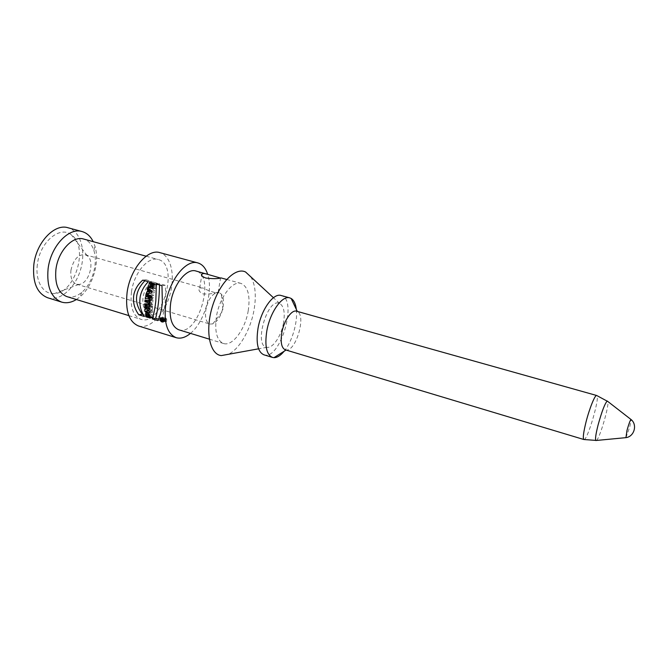<?xml version="1.0" encoding="UTF-8"?>
<svg xmlns="http://www.w3.org/2000/svg" width="668" height="668" viewBox="0 0 668 668"><rect width="100%" height="100%" fill="white"/><g stroke="black" fill="none" stroke-linecap="round" stroke-linejoin="round"><path stroke-width="0.5" stroke-dasharray="3.34 2.5" d="M250.834 276.853C255.351 284.601 256.428 295.565 254.074 309.743C250.709 329.474 239.428 349.364 228.322 354.307M248.212 310.804C250.408 295.715 248.003 286.58 240.998 283.407C232.472 280.351 219.371 297.594 216.44 316.565C214.453 331.537 216.816 340.521 223.529 343.502C232.431 346.684 245.239 329.266 248.212 310.804M190.472 333.374C204.45 322.201 213.476 291.156 207.656 274.239M138.552 325.992C149.724 329.499 164.228 314.72 169.772 295.289C175.5 275.917 171.183 255.66 159.869 252.638M37.375 264.553C35.012 281.328 43.453 294.897 54.475 293.544C75.434 292.968 88.886 246.684 71.501 234.961C60.187 225.066 39.721 242.033 37.375 264.553M47.678 297.769C60.045 301.652 75.35 287.966 80.644 269.388C86.139 250.867 80.544 231.103 68.027 227.755M76.386 299.514L80.01 296.859C92.919 286.255 100.05 261.722 94.839 245.849L93.203 241.666M66.883 296.6C71.768 297.945 76.72 296.534 81.738 292.375C92.309 283.741 98.188 263.518 93.896 250.567C91.883 244.363 88.46 240.522 83.617 239.035M131.496 291.832C129.884 306.821 132.999 315.972 140.839 319.296C161.99 326.902 180.143 264.436 158.207 259.518C148.271 256.078 134.009 272.87 131.496 291.832M178.824 329.808C198.212 336.847 216.056 275.45 195.916 271.008M70.942 270.298C73.43 259.468 78.148 254.266 85.112 254.683L87.124 255.677C95.532 261.121 88.786 284.343 78.766 284.426L76.528 284.192C72.127 282.389 70.265 277.754 70.942 270.298M217.275 292.392L218.494 292.35C220.081 294.471 208.95 291.315 203.014 287.975L199.682 288.075C198.095 290.012 199.248 291.983 203.147 293.97C208.733 294.196 213.443 293.669 217.275 292.392L219.029 292.5L221.4 294.179C223.396 297.01 223.955 301.251 223.079 306.904C221.2 315.739 217.76 321.408 212.758 323.905L209.861 324.055C206.161 322.419 204.826 317.659 205.853 309.777C208.049 299.89 211.856 294.095 217.275 292.392M144.647 306.487L147.653 306.053L147.686 307.405M149.507 307.948L152.504 307.497L147.653 306.053M149.507 308.449L150.392 308.315L149.507 308.532M149.507 308.048L150.392 308.315M147.937 310.862L152.797 312.315L152.655 310.879L150.016 310.086L152.563 309.468L152.504 307.497M147.904 310.319L147.97 310.854M149.665 312.808L152.797 312.315M149.574 311.355L152.655 310.879M146.918 310.553L150.016 310.086M149.523 309.927L152.563 309.468M146.542 315.605L149.882 315.071L151.344 315.513L151.728 316.966L149.39 316.256L148.513 314.069M148.012 316.048L151.344 315.513M148.296 317.525L151.728 316.966M148.087 316.465L149.39 316.256M148.471 313.476L148.872 312.399C151.878 312.541 153.473 314.261 153.657 317.55L152.605 317.233C152.688 315.238 151.786 314.11 149.899 313.851L149.882 315.071M150.233 318.118L153.657 317.55M150.25 317.617L152.605 317.233M149.331 289.261L150.15 289.161L150.676 290.313M147.62 287.908L150.651 287.557L150.15 289.161M150.033 289.812L150.851 289.712M151.252 291.473L152.888 291.315L151.578 290.288L151.252 291.473L149.44 291.724M150.651 290.405L150.342 291.565M146.509 292.016L149.465 291.657M151.477 293.093L154.425 292.718L154.918 290.939L150.651 287.557M151.494 293.01L154.425 292.718M151.945 291.306L154.918 290.939M145.223 298.838L150.35 297.836M148.43 296.55L148.313 297.26M150.442 298.045L152.596 298.846L153.824 295.239L148.956 293.811L148.713 294.98M150.901 295.615L153.824 295.239M146.016 294.187L148.956 293.811M148.906 299.999L151.82 299.598L151.661 300.834L147.987 299.748L147.862 300.976M150.091 300.349L152.997 299.949L151.82 299.598M149.991 301.068L151.661 300.834M145.056 300.149L147.987 299.748M149.816 302.637L151.511 302.395L151.419 303.623L152.596 303.973L152.997 299.949M149.891 301.919L151.511 302.395M149.707 303.865L151.419 303.623M149.665 304.399L152.596 303.973M144.739 303.773L147.703 303.356L147.661 304.65M149.607 305.226L152.554 304.8L147.703 303.356M149.54 306.779L152.504 306.345L152.554 304.8M149.59 305.468L152.504 306.345M153.222 287.131L156.287 286.772L154.508 286.255L155.21 284.451L156.988 284.96L157.673 283.332L152.797 281.938L152.312 283.065M152.688 288.751L155.719 288.392L156.287 286.772M151.436 286.614L154.508 286.255M154.141 284.576L155.21 284.451M153.857 285.32L156.988 284.96M154.492 283.691L157.673 283.332M149.599 282.288L152.797 281.938M151.611 286.113L153.331 285.921L151.411 285.361L151.118 286.171M153.832 284.61L153.331 285.921M148.329 285.72L151.411 285.361M153.055 287.624L155.719 288.392M142.777 280.126L146.008 279.783L144.898 280.735M148.329 281.721L151.544 281.37L146.008 279.783M144.313 316.465L147.77 315.906L145.891 312.866M143.186 314.511L147.77 315.906M145.849 312.774C140.43 301.485 142.326 291.014 151.544 281.37M156.345 284.017L159.535 283.658L165.146 285.269C166.699 297.394 164.286 313.793 161.205 319.997L158.491 319.17M161.973 285.637L165.146 285.269M157.798 320.573L161.205 319.997M159.535 284.935L159.535 283.658M163.084 318.803C164.011 320.941 165.23 321.767 166.749 321.275C167.058 318.77 165.931 317.5 163.359 317.467L163.084 318.803M163.376 318.895C164.153 320.707 165.188 321.4 166.474 320.982C166.741 318.861 165.781 317.793 163.602 317.759L163.376 318.895M151.285 296.174L152.321 296.483L151.987 297.26L150.776 296.241M150.768 290.388L151.578 290.288M151.903 291.432L152.888 291.315M161.314 319.187L163.827 318.419L165.898 319.053L166.073 319.872L162.8 320.431M160.587 318.97L163.827 318.419M162.199 319.454L164.779 319.02L163.885 318.753M161.848 319.822L164.779 319.02M161.865 319.905L164.837 319.304M160.829 320.456L164.061 319.529M162.775 320.298L165.773 319.78L165.071 319.112L165.18 319.596L161.906 320.164L164.144 319.889M166.015 320.256L164.938 319.671M162.675 319.605L165.898 319.053M150.684 296.692L152.321 296.483M165.18 319.596L165.748 319.972M162.7 319.797L165.664 319.287M162.499 319.546L165.071 319.112M283.524 322.986C281.27 336.012 272.845 348.571 266.908 347.293C253.239 346.3 267.584 296.959 279.641 303.464C283.875 306.044 285.169 312.557 283.524 322.986M285.328 349.823L286.188 349.974C295.982 351.335 306.361 315.63 297.36 311.53L296.55 311.196M284.109 351.276C292.208 341.607 297.961 321.817 296.308 309.309M263.877 354.8C280.251 360.92 298.22 299.105 281.111 295.498M150.45 297.995L153.356 297.611M148.304 296.926L151.218 296.542M150.617 297.068L152.254 296.851M625.958 437.623L629.824 426.735L631.185 419.654M596.524 440.446C599.889 437.891 609.316 405.451 607.847 401.501M583.89 439.519C587.255 441.456 600.557 395.673 596.683 395.498M93.896 250.567L94.839 245.849M81.738 292.375L80.01 296.859M128.84 315.613L140.839 319.296M146.117 256.195L158.207 259.518M209.318 339.144L223.529 343.502M226.669 279.466L240.998 283.407M87.124 255.677L71.501 234.961M78.766 284.426L54.475 293.544M76.528 284.192L209.861 324.055M85.112 254.683L203.014 287.975M218.494 292.35L219.029 292.5M212.758 323.905L222.928 310.745L221.4 294.179M218.144 292.317L220.549 278.055M199.682 288.075L201.728 275.675M148.872 312.399L146.943 312.699M149.899 313.851L148.972 313.993M147.294 314.261L146.634 314.361M152.605 298.846L149.69 299.239M163.359 317.467L161.472 317.784M166.749 321.275L163.393 321.859M163.602 317.759L162.015 318.026M161.506 318.118L160.796 318.235M166.474 320.982L163.618 321.483M165.839 320.298L162.708 320.84M152.003 297.26L150.55 297.452M165.647 319.997L162.808 320.49M279.65 303.447L273.446 297.719M266.899 347.302L258.591 348.813"/><path stroke-width="1" d="M228.322 354.307L221.258 355.593C209.861 354.483 204.984 331.629 212.065 307.581C218.979 283.491 235.336 266.808 245.565 271.985L250.834 276.853M140.28 296.258C141.524 290.722 144.204 285.871 148.329 281.721L142.777 280.126C138.218 283.967 135.262 288.718 133.909 294.371C132.64 301.802 134.268 308.608 138.819 314.787L144.313 316.465C140.372 310.294 139.036 303.564 140.28 296.258M145.515 296.901L145.223 298.838L147.436 298.229L149.69 299.239L150.901 295.615L146.016 294.187L145.707 295.774L147.469 296.367L145.515 296.901L148.43 296.55M155.836 300.851L156.345 284.017L161.973 285.637L162.349 302.779C161.539 310.47 160.019 316.398 157.798 320.573L152.229 318.878C153.79 314.361 154.993 308.349 155.836 300.851M207.656 274.239C205.644 268.052 202.387 264.286 197.895 262.933C186.355 258.883 169.179 280.067 165.814 303.798C163.627 322.46 167.083 333.749 176.168 337.682C180.686 338.952 185.453 337.515 190.472 333.374M197.895 262.933L159.869 252.638C147.728 248.446 130.185 269.029 127.112 292.367C125.166 310.729 128.982 321.934 138.552 325.992L176.168 337.682M159.811 319.354C160.629 321.55 161.823 322.385 163.393 321.859C163.844 319.271 162.767 317.985 160.17 318.001L159.811 319.354M152.688 288.751L153.222 287.131L151.436 286.614L152.079 284.81L153.857 285.32L154.492 283.691L149.599 282.288L148.972 283.917L150.893 284.468L150.25 286.271L148.329 285.72L147.803 287.34L152.688 288.751M149.607 305.226L144.739 303.773L144.672 305.326L149.54 306.779L149.607 305.226M150.091 300.349L148.906 299.999L148.747 301.243L145.056 300.149L144.889 301.711L148.58 302.813L148.48 304.04L149.665 304.399L150.091 300.349M147.62 287.908L147.152 289.52L147.862 290.079L146.142 293.619L151.477 293.093L151.945 291.306L147.62 287.908M149.507 307.948L144.647 306.487L144.647 307.956L147.361 308.775L144.697 309.418L144.814 311.338L149.665 312.808L149.574 311.355L146.918 310.553L149.523 309.927L149.507 307.948M149.173 317.793C149.381 315.722 148.538 314.578 146.634 314.361L146.542 315.605L148.012 316.048L148.296 317.525L145.95 316.816L145.666 312.9C148.688 312.966 150.216 314.703 150.233 318.118L149.173 317.793L150.25 317.617M93.203 241.666C90.564 236.322 86.857 232.948 82.081 231.562L68.027 227.755C54.551 223.254 36.231 242.426 33.817 264.804C32.431 282.439 37.057 293.427 47.678 297.769L61.581 302.086C66.357 303.472 71.292 302.621 76.386 299.514M82.081 231.562C68.787 227.103 50.584 246.484 48.071 269.012C46.601 286.764 51.11 297.786 61.581 302.086M146.117 256.195L83.617 239.035C72.77 235.386 57.991 251.235 55.912 269.58C54.676 284.084 58.333 293.085 66.883 296.6L128.84 315.613M207.857 274.289C205.109 273.504 203.164 273.354 202.028 273.847C200.567 275.107 201.819 276.51 205.786 278.03C212.34 278.84 217.259 278.848 220.549 278.055L195.916 271.008C186.789 267.801 173.313 284.484 170.657 303.088C168.912 317.793 171.634 326.694 178.824 329.808L209.318 339.144M144.647 307.956L147.695 307.505L149.507 308.048M147.361 308.775L149.507 308.449M144.697 309.418L147.778 308.95L147.904 310.319M149.507 308.532L147.778 308.95M144.814 311.338L147.937 310.862M145.95 316.816L148.087 316.465M148.513 314.069L148.471 313.476M147.152 289.52L149.331 289.261M147.862 290.079L150.033 289.812M147.377 291.933L149.924 291.682L148.597 290.655L148.288 291.841M146.142 293.619L151.494 293.01M149.44 291.724L149.081 293.244M147.469 296.367L150.392 295.991L148.438 296.517M148.313 297.26L148.187 298.128M147.436 298.229L150.442 298.045M145.707 295.774L148.638 295.398L150.392 295.991M148.713 294.98L148.638 295.398M147.478 296.3L150.4 295.916M148.747 301.243L149.991 301.068M144.889 301.711L147.837 301.31L149.891 301.919M148.58 302.813L149.816 302.637M148.48 304.04L149.707 303.865M144.672 305.326L147.661 304.892L149.59 305.468M152.079 284.81L154.141 284.576M148.972 283.917L152.112 283.566L154.024 284.117L153.832 284.61M152.312 283.065L152.112 283.566M150.893 284.468L154.024 284.117M150.25 286.271L151.611 286.113M147.803 287.34L150.843 286.981L153.055 287.624M151.118 286.171L150.843 286.981M144.898 280.735C134.669 291.49 133.809 302.654 142.301 314.244L143.186 314.511M138.819 314.787L142.301 314.244M158.491 319.17L155.661 318.31C157.949 309.777 159.243 298.646 159.535 284.935M152.229 318.878L155.661 318.31M148.597 290.655L150.768 290.388M149.924 291.682L151.903 291.432M160.111 319.446C160.804 321.316 161.815 322.018 163.142 321.558C163.493 319.329 162.574 318.252 160.387 318.319L160.111 319.446M160.637 319.304L162.675 319.605L162.716 320.832L160.829 320.456L161.531 319.571L160.637 319.304L161.314 319.187M161.531 319.571L162.199 319.454M160.763 320.089L161.865 319.905M161.648 320.231L162.458 320.54L161.831 319.663L161.906 320.164M148.371 296.559L149.407 296.868L149.073 297.652L148.371 296.559L150.776 296.241M149.407 296.868L150.684 296.692M161.831 319.663L162.499 319.546M583.89 439.519C582.688 438.45 583.414 432.572 586.053 421.892C589.477 408.373 595.088 394.546 596.683 395.498L296.55 311.196C291.707 309.401 283.883 320.673 281.804 332.764C280.343 342.358 281.512 348.045 285.328 349.823L583.89 439.519L596.524 440.446M296.308 309.309C295.623 303.823 293.912 300.216 291.173 298.487L289.762 297.878C282.172 295.081 269.922 312.39 266.782 331.128C264.595 345.907 266.49 354.675 272.461 357.422L273.972 357.664C277.212 357.672 280.585 355.543 284.109 351.276M289.762 297.878L281.111 295.498C273.404 292.667 261.071 309.868 257.982 328.539C255.852 343.269 257.815 352.019 263.877 354.8L272.461 357.422M149.34 297.235L150.617 297.068M631.185 419.654L630.959 419.454C630.007 420.706 628.688 424.38 626.976 430.484L625.958 437.623M598.127 424.84C595.906 433.607 595.113 438.834 595.747 440.521L625.665 437.674C634.208 436.914 637.765 424.681 630.959 419.454L607.229 401.017C604.866 403.505 601.835 411.446 598.127 424.84M607.847 401.501L596.683 395.498M220.974 277.896L226.669 279.466M201.728 275.675L202.028 273.847M146.943 312.699L145.666 312.9M148.972 313.993L147.294 314.261M161.472 317.784L160.17 318.001M162.015 318.026L161.506 318.118M163.618 321.483L162.708 321.642M150.55 297.452L149.089 297.652M162.808 320.49L162.374 320.556M273.446 297.719L245.565 271.985M258.591 348.813L221.258 355.593M297.293 311.405L291.173 298.487M286.063 350.049L273.972 357.664"/></g></svg>
